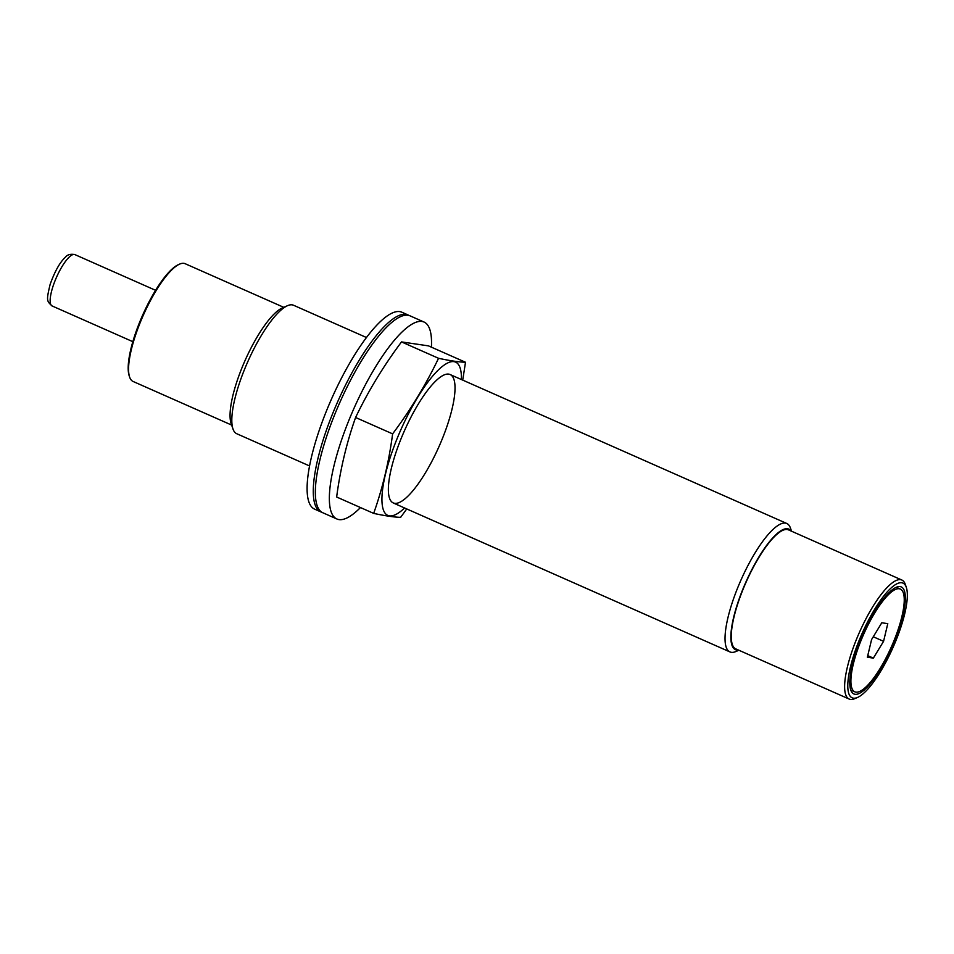 <?xml version="1.0" encoding="UTF-8"?>
<svg xmlns="http://www.w3.org/2000/svg" width="954" height="954" viewBox="0 0 954 954"><rect width="100%" height="100%" fill="white"/><g stroke="black" fill="none" stroke-linecap="round" stroke-linejoin="round"><path stroke-width="1.43" d="M887.78 623.654L883.571 641.326L873.363 658.117L867.365 657.234L871.586 639.562L881.782 622.771L887.78 623.654M855.953 692.139A56.191 15.204 113.9 0 0 892.324 644.665A56.191 15.204 113.9 0 0 900.302 589.059A56.191 15.204 113.9 0 0 863.668 634.291A56.191 15.204 113.9 0 0 854.844 691.829A56.191 15.204 113.9 0 0 855.953 692.139M855.046 694.297A58.528 15.836 113.9 0 0 892.932 644.844A58.528 15.836 113.9 0 0 901.256 586.925A58.528 15.836 113.9 0 0 863.096 634.04A58.528 15.836 113.9 0 0 853.902 693.963A58.528 15.836 113.9 0 0 855.046 694.297M853.425 698.173A62.737 16.981 113.9 0 0 857.574 697.434A62.737 16.981 113.9 0 0 893.099 647.313A62.737 16.981 113.9 0 0 906.3 587.318A62.737 16.981 113.9 0 0 864.789 627.601A62.737 16.981 113.9 0 0 853.425 698.173M283.743 307.319L185.159 263.709A64.383 17.422 113.9 0 0 179.638 264.103L178.505 264.592A63.441 17.172 113.9 0 0 142.587 315.273A63.441 17.172 113.9 0 0 129.243 375.948L129.637 377.104A64.383 17.422 113.9 0 0 133.071 381.457L231.643 425.067M179.638 264.103A64.383 17.422 113.9 0 0 143.183 315.536A64.383 17.422 113.9 0 0 129.637 377.104M366.419 337.501L293.546 305.256A70.226 19.008 113.9 0 0 287.512 305.685L282.348 307.927A65.921 17.84 113.9 0 0 245.023 360.588A65.921 17.84 113.9 0 0 231.154 423.636L232.979 428.966A70.226 19.008 113.9 0 0 236.711 433.712L309.585 465.957M287.512 305.685A70.226 19.008 113.9 0 0 247.754 361.793A70.226 19.008 113.9 0 0 232.979 428.966M791.546 531.223L790.52 528.23A70.226 19.008 113.9 0 0 786.788 523.484A70.226 19.008 113.9 0 0 740.984 580.02A70.226 19.008 113.9 0 0 729.953 651.928A70.226 19.008 113.9 0 0 731.336 652.321A70.226 19.008 113.9 0 0 735.987 651.499L738.885 650.246M791.093 531.02A65.921 17.84 113.9 0 0 746.994 579.615A65.921 17.84 113.9 0 0 736.786 650.044A65.921 17.84 113.9 0 0 738.432 650.044M906.3 587.318L905.31 584.42A65.075 17.613 113.9 0 0 901.84 580.02L788.493 529.864A65.075 17.613 113.9 0 0 746.052 582.262A65.075 17.613 113.9 0 0 735.832 648.899L849.179 699.055A65.075 17.613 113.9 0 0 850.467 699.413A65.075 17.613 113.9 0 0 854.772 698.65L857.574 697.434M901.84 580.02A65.075 17.613 113.9 0 0 859.411 632.407A65.075 17.613 113.9 0 0 849.179 699.055M867.758 655.636L873.363 658.117M873.28 636.771L883.571 641.326M408.956 315.452A107.683 29.145 113.9 0 0 407.954 314.915A107.683 29.145 113.9 0 0 337.74 401.61A107.683 29.145 113.9 0 0 320.818 511.881A107.683 29.145 113.9 0 0 321.88 512.262M407.954 314.915L401.777 312.185A107.683 29.145 113.9 0 0 331.563 398.879A107.683 29.145 113.9 0 0 314.641 509.15L320.818 511.881M431.411 347.161A107.683 29.145 113.9 0 0 424.029 322.035L410.017 315.834A107.683 29.145 113.9 0 0 339.803 402.528A107.683 29.145 113.9 0 0 322.881 512.787L336.893 518.988A107.683 29.145 113.9 0 0 339.016 519.596A107.683 29.145 113.9 0 0 360.457 507.552M424.029 322.035A107.683 29.145 113.9 0 0 353.815 408.717A107.683 29.145 113.9 0 0 336.893 518.988M373.67 513.395L336.643 497.01C340.292 469.32 346.612 442.823 355.592 417.494C368.232 391.116 383.544 365.931 401.515 341.914L428.477 345.873L465.504 362.258C459.232 362.115 450.24 360.803 438.542 358.299C425.901 384.665 410.59 409.862 392.619 433.867C388.97 461.557 382.649 488.066 373.67 513.395C385.273 515.875 394.264 517.199 400.632 517.342L406.75 508.935M461.414 379.525A83.809 22.681 113.9 0 0 453.937 361.638A83.809 22.681 113.9 0 0 407.596 415.503A83.809 22.681 113.9 0 0 382.137 503.831A83.809 22.681 113.9 0 0 404.591 507.981M462.726 380.109L465.504 362.258M448.714 374.123A70.226 19.008 113.9 0 0 444.063 374.946A70.226 19.008 113.9 0 0 404.305 431.065A70.226 19.008 113.9 0 0 389.53 498.226A70.226 19.008 113.9 0 0 435.99 453.126A70.226 19.008 113.9 0 0 448.714 374.123M392.619 433.867L355.592 417.494M438.542 358.299L401.515 341.914M52.112 305.96C46.818 301.047 46.138 301.035 50.133 284.399C54.795 271.401 59.84 262.362 65.301 257.294C67.293 254.682 70.477 253.776 74.853 254.587A28.095 7.596 113.9 0 0 56.536 277.197A28.095 7.596 113.9 0 0 52.112 305.96L132.844 341.675M393.275 502.973L729.953 651.928M450.097 374.528L786.788 523.484M74.853 254.587L155.574 290.302M850.789 690.028L854.844 691.829M896.247 587.27L900.302 589.059"/></g></svg>
